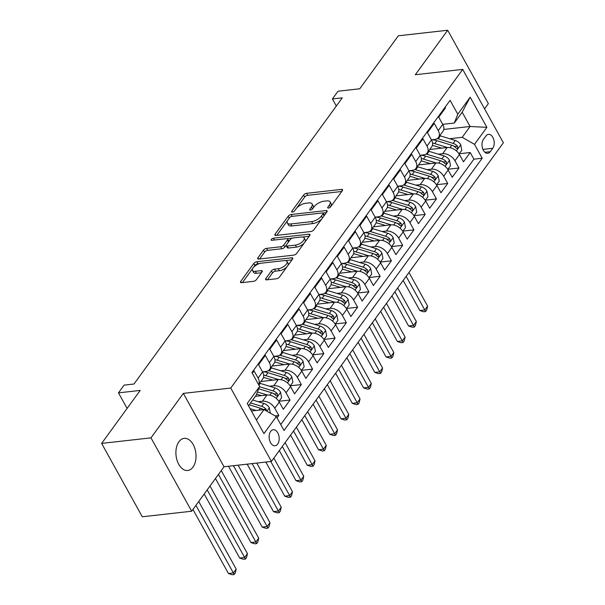 <?xml version="1.0" encoding="UTF-8"?>
<svg xmlns="http://www.w3.org/2000/svg" width="605" height="605" viewBox="0 0 605 605"><rect width="100%" height="100%" fill="white"/><g stroke="black" fill="none" stroke-linecap="round" stroke-linejoin="round"><path stroke-width="0.91" d="M328.47 208.052A1.732 0.764 -29 0 0 330.595 206.842L342.339 190.704A2.48 1.089 -29 0 0 342.566 189.72A2.48 1.089 -29 0 0 341.507 189.403L306.622 193.328A2.48 1.089 -29 0 0 303.581 195.06L291.837 211.198A1.732 0.764 -29 0 0 291.678 211.886A1.732 0.764 -29 0 0 292.419 212.105A1.732 0.764 -29 0 0 294.552 210.888L296.072 208.801A7.933 3.486 -29 0 1 305.805 203.25L308.716 202.917A7.933 3.486 -29 0 1 312.112 203.93A7.933 3.486 -29 0 1 311.378 207.084L309.858 209.171A1.732 0.764 -29 0 0 309.7 209.859A1.732 0.764 -29 0 0 310.441 210.079A1.732 0.764 -29 0 0 312.573 208.861L314.093 206.774A7.933 3.486 -29 0 1 323.834 201.223L326.738 200.898A7.933 3.486 -29 0 1 330.141 201.911A7.933 3.486 -29 0 1 329.4 205.057L327.88 207.144A1.732 0.764 -29 0 0 327.721 207.833A1.732 0.764 -29 0 0 328.47 208.052M192.995 467.12A16.161 9.967 83.6 0 0 194.908 448.676A16.161 9.967 83.6 0 0 184.154 438.375A16.161 9.967 83.6 0 0 178.929 441.741A16.161 9.967 83.6 0 0 177.015 460.193A16.161 9.967 83.6 0 0 187.769 470.493A16.161 9.967 83.6 0 0 192.995 467.12M277.68 444.1A8.077 4.984 83.6 0 0 278.633 434.874A8.077 4.984 83.6 0 0 273.256 429.724A8.077 4.984 83.6 0 0 270.647 431.403A8.077 4.984 83.6 0 0 269.686 440.629A8.077 4.984 83.6 0 0 275.063 445.779A8.077 4.984 83.6 0 0 277.68 444.1M265.845 278.565A2.48 1.089 -29 0 0 265.618 279.548A2.48 1.089 -29 0 0 266.676 279.865L276.462 278.761A2.48 1.089 -29 0 0 279.51 277.029L292.548 259.106A2.48 1.089 -29 0 0 292.775 258.123A2.48 1.089 -29 0 0 291.716 257.806L256.83 261.731A2.48 1.089 -29 0 0 253.79 263.462L240.745 281.378A2.48 1.089 -29 0 0 240.518 282.369A2.48 1.089 -29 0 0 241.576 282.679L253.404 281.355A2.48 1.089 -29 0 0 256.444 279.616L262.026 271.947A2.48 1.089 -29 0 0 262.252 270.964A2.48 1.089 -29 0 0 261.194 270.647L255.333 271.305A6.632 2.919 -29 0 1 252.489 270.458A6.632 2.919 -29 0 1 254.697 266.177A6.632 2.919 -29 0 1 261.247 263.183L284.206 260.604A6.632 2.919 -29 0 1 287.05 261.451A6.632 2.919 -29 0 1 284.842 265.739A6.632 2.919 -29 0 1 278.292 268.726L274.466 269.157A2.48 1.089 -29 0 0 271.426 270.896L265.845 278.565L266.571 279.873M484.56 108.839L488.356 103.621L447.685 30.25L398.324 35.793L359.763 88.776L338.044 91.219L332.41 98.955L342.286 97.844L133.977 384.016L124.101 385.128L118.474 392.864L127.095 408.413M150.985 437.854L191.656 511.225L224.031 466.757L183.36 393.379L150.985 437.854L101.625 443.405L140.194 390.422L118.474 392.864M183.36 393.379L230.747 388.055L462.704 69.401L503.375 142.772L271.418 461.433L230.747 388.055M447.685 30.25L415.317 74.725L462.704 69.401M310.834 231.541A2.48 1.089 -29 0 0 313.882 229.802L326.919 211.886A2.48 1.089 -29 0 0 327.154 210.903A2.48 1.089 -29 0 0 326.087 210.585L291.202 214.51A2.48 1.089 -29 0 0 288.161 216.242L275.116 234.158A2.48 1.089 -29 0 0 274.889 235.141A2.48 1.089 -29 0 0 275.948 235.458L310.834 231.541M309.737 235.496L296.692 253.412A2.48 1.089 -29 0 1 293.652 255.151L258.766 259.069A2.48 1.089 -29 0 1 257.7 258.751A2.48 1.089 -29 0 1 257.934 257.768L263.515 250.099A2.48 1.089 -29 0 1 266.555 248.368L280.705 246.779A2.48 1.089 -29 0 0 283.745 245.04L287.451 239.951A2.48 1.089 -29 0 0 287.677 238.967A2.48 1.089 -29 0 0 286.619 238.657L271.887 240.306A1.732 0.764 -29 0 1 271.146 240.087A1.732 0.764 -29 0 1 271.721 238.967A1.732 0.764 -29 0 1 273.437 238.181L308.905 234.196A2.48 1.089 -29 0 1 309.964 234.513A2.48 1.089 -29 0 1 309.737 235.496M191.656 511.225L142.296 516.776L101.625 443.405M277.045 417.911L278.799 415.499L275.109 415.915M258.229 401.697L262.494 401.221A10.096 6.587 36.1 0 1 274.791 408.262L279.291 402.075L283.306 409.313L290.06 400.034L279.049 401.266M269.49 386.224L273.755 385.748A10.096 6.587 36.1 0 1 286.052 392.796L290.551 386.603L294.567 393.847L301.32 384.561L290.309 385.801M280.75 370.759L285.015 370.283A10.096 6.587 36.1 0 1 297.312 377.323L301.812 371.137L305.827 378.375L312.581 369.095L301.57 370.328M292.011 355.294L296.276 354.81A10.096 6.587 36.1 0 1 308.573 361.858L313.072 355.672L317.088 362.909L323.841 353.623L312.83 354.863M303.271 339.821L307.537 339.344A10.096 6.587 36.1 0 1 319.833 346.385L324.333 340.199L328.349 347.436L335.102 338.157L324.091 339.39M314.532 324.356L318.797 323.872A10.096 6.587 36.1 0 1 331.086 330.92L335.594 324.734L339.609 331.971L346.363 322.684L335.351 323.925M325.793 308.883L330.058 308.406A10.096 6.587 36.1 0 1 342.347 315.447L346.854 309.261L350.87 316.498L357.623 307.219L346.612 308.459M337.053 293.417L341.318 292.933A10.096 6.587 36.1 0 1 353.607 299.982L358.115 293.796L362.123 301.033L368.884 291.746L357.873 292.986M348.314 277.945L352.571 277.468A10.096 6.587 36.1 0 1 364.868 284.509L369.375 278.323L373.383 285.56L380.144 276.281L369.133 277.521M359.574 262.479L363.832 261.995A10.096 6.587 36.1 0 1 376.128 269.043L380.636 262.857L384.644 270.095L391.405 260.815L380.394 262.048M370.827 247.006L375.092 246.53A10.096 6.587 36.1 0 1 387.389 253.571L391.896 247.385L395.904 254.622L402.658 245.343L391.654 246.583M382.088 231.541L386.353 231.057A10.096 6.587 36.1 0 1 398.65 238.105L403.157 231.919L407.165 239.156L413.918 229.877L402.907 231.11M393.348 216.068L397.614 215.592A10.096 6.587 36.1 0 1 409.91 222.632L414.41 216.446L418.426 223.684L425.179 214.404L414.168 215.645M404.609 200.603L408.874 200.119A10.096 6.587 36.1 0 1 421.171 207.167L425.67 200.981L429.686 208.218L436.439 198.939L425.428 200.172M415.869 185.13L420.135 184.654A10.096 6.587 36.1 0 1 432.431 191.702L436.931 185.508L440.947 192.745L447.7 183.466L436.689 184.707M427.13 169.665L431.395 169.181A10.096 6.587 36.1 0 1 443.692 176.229L448.192 170.043L452.207 177.28L458.961 168.001L454.952 160.764A10.096 6.587 -143.9 0 0 442.656 153.715L438.391 154.192M447.95 169.234L458.961 168.001M445.098 107.206L445.492 107.909L438.731 117.189L442.747 124.433A10.096 6.587 -143.9 0 1 443.011 131.262L438.512 137.448A10.096 6.587 -143.9 0 0 438.239 130.619L434.231 123.382L427.47 132.661L431.486 139.899A10.096 6.587 -143.9 0 1 431.751 146.728L427.251 152.921A10.096 6.587 36.1 0 1 423.477 154.903L420.173 155.281M427.251 152.921A10.096 6.587 36.1 0 0 426.979 146.085L422.971 138.847L416.21 148.127L420.225 155.372A10.096 6.587 -143.9 0 1 420.49 162.2L415.99 168.387A10.096 6.587 36.1 0 1 412.217 170.376L408.912 170.746M415.99 168.387A10.096 6.587 36.1 0 0 415.718 161.558L411.71 154.32L404.949 163.6L408.965 170.837A10.096 6.587 -143.9 0 1 409.23 177.666L404.73 183.852A10.096 6.587 36.1 0 1 400.956 185.841L397.651 186.219M404.73 183.852A10.096 6.587 36.1 0 0 404.458 177.023L400.45 169.786L393.696 179.065L397.704 186.302A10.096 6.587 -143.9 0 1 397.969 193.139L393.469 199.325A10.096 6.587 36.1 0 1 389.703 201.314L386.398 201.684M393.469 199.325A10.096 6.587 36.1 0 0 393.205 192.496L389.189 185.259L382.436 194.538L386.444 201.775A10.096 6.587 -143.9 0 1 386.716 208.604L382.209 214.79A10.096 6.587 36.1 0 1 378.443 216.779L375.138 217.15M382.209 214.79A10.096 6.587 36.1 0 0 381.944 207.961L377.928 200.724L371.175 210.003L375.183 217.24A10.096 6.587 -143.9 0 1 375.455 224.077L370.948 230.263A10.096 6.587 36.1 0 1 367.182 232.252L363.877 232.623M370.948 230.263A10.096 6.587 36.1 0 0 370.683 223.434L366.668 216.189L359.914 225.476L363.923 232.713A10.096 6.587 -143.9 0 1 364.195 239.542L359.688 245.728A10.096 6.587 36.1 0 1 355.921 247.717L352.617 248.088M359.688 245.728A10.096 6.587 36.1 0 0 359.423 238.899L355.407 231.662L348.654 240.941L352.662 248.179A10.096 6.587 -143.9 0 1 352.934 255.015L348.427 261.201A10.096 6.587 36.1 0 1 344.661 263.19L341.356 263.561M348.427 261.201A10.096 6.587 36.1 0 0 348.162 254.372L344.147 247.127L337.393 256.414L341.409 263.651A10.096 6.587 -143.9 0 1 341.674 270.48L337.166 276.666A10.096 6.587 36.1 0 1 333.4 278.655L330.096 279.026M337.166 276.666A10.096 6.587 36.1 0 0 336.902 269.838L332.886 262.6L326.133 271.879L330.149 279.117A10.096 6.587 -143.9 0 1 330.413 285.953L325.906 292.139A10.096 6.587 36.1 0 1 322.14 294.128L318.835 294.499M325.906 292.139A10.096 6.587 36.1 0 0 325.641 285.31L321.633 278.066L314.872 287.352L318.888 294.59A10.096 6.587 -143.9 0 1 319.153 301.419L314.645 307.605A10.096 6.587 36.1 0 1 310.879 309.594L307.574 309.964M314.645 307.605A10.096 6.587 36.1 0 0 314.381 300.776L310.373 293.538L303.612 302.818L307.627 310.055A10.096 6.587 -143.9 0 1 307.892 316.891L303.392 323.078A10.096 6.587 36.1 0 1 299.619 325.066L296.314 325.437M303.392 323.078A10.096 6.587 36.1 0 0 303.12 316.241L299.112 309.004L292.351 318.291L296.367 325.528A10.096 6.587 -143.9 0 1 296.632 332.357L292.132 338.543A10.096 6.587 36.1 0 1 288.358 340.532L285.053 340.902M292.132 338.543A10.096 6.587 36.1 0 0 291.86 331.714L287.851 324.477L281.091 333.756L285.106 340.993A10.096 6.587 -143.9 0 1 285.371 347.822L280.871 354.016A10.096 6.587 36.1 0 1 277.098 356.005L273.793 356.375M280.871 354.016A10.096 6.587 36.1 0 0 280.599 347.179L276.591 339.942L269.838 349.229L273.846 356.466A10.096 6.587 -143.9 0 1 274.11 363.295L269.611 369.481A10.096 6.587 36.1 0 1 265.845 371.47L262.54 371.841M269.611 369.481A10.096 6.587 36.1 0 0 269.338 362.652L265.33 355.415L258.577 364.694L262.585 371.931A10.096 6.587 -143.9 0 1 262.85 378.76L258.592 384.614M279.291 402.075A10.096 6.587 -143.9 0 0 267.002 395.027L255.355 396.336M290.551 386.603A10.096 6.587 -143.9 0 0 278.262 379.562L260.846 381.521M301.812 371.137A10.096 6.587 -143.9 0 0 289.523 364.089L272.106 366.048M313.072 355.672A10.096 6.587 -143.9 0 0 300.776 348.624L283.367 350.582M324.333 340.199A10.096 6.587 -143.9 0 0 312.036 333.158L294.627 335.109M335.594 324.734A10.096 6.587 -143.9 0 0 323.297 317.685L305.888 319.644M346.854 309.261A10.096 6.587 -143.9 0 0 334.557 302.22L317.149 304.171M358.115 293.796A10.096 6.587 -143.9 0 0 345.818 286.747L328.409 288.706M369.375 278.323A10.096 6.587 -143.9 0 0 357.079 271.282L339.67 273.233M380.636 262.857A10.096 6.587 -143.9 0 0 368.339 255.809L350.93 257.768M391.896 247.385A10.096 6.587 -143.9 0 0 379.6 240.344L362.191 242.295M403.157 231.919A10.096 6.587 -143.9 0 0 390.86 224.871L373.444 226.83M414.41 216.446A10.096 6.587 -143.9 0 0 402.121 209.406L384.704 211.357M425.67 200.981A10.096 6.587 -143.9 0 0 413.381 193.933L395.965 195.891M436.931 185.508A10.096 6.587 -143.9 0 0 424.642 178.467L407.226 180.419M448.192 170.043A10.096 6.587 -143.9 0 0 435.895 162.995L418.486 164.953M485.928 135.996L483.455 139.4A7.827 4.832 83.6 0 0 482.525 148.331A7.827 4.832 83.6 0 0 487.736 153.322A7.827 4.832 83.6 0 0 490.269 151.689L492.742 148.286A7.827 4.832 83.6 0 0 493.672 139.354A7.827 4.832 83.6 0 0 488.462 134.363A7.827 4.832 83.6 0 0 485.928 135.996M256.407 420.036L264.03 409.57L276.326 416.611L284.025 430.495L482.193 158.238L474.502 144.361L462.205 137.312L449.651 138.726M276.326 416.611L263.939 433.626L247.233 403.482L259.621 386.466L251.922 372.589L450.097 100.339L457.796 114.216L470.176 97.201L486.889 127.345L474.502 144.361M280.728 424.559L473.904 159.175L470.221 152.528L463.468 161.807L459.452 154.57A10.096 6.587 -143.9 0 0 447.155 147.529L429.747 149.488M431.433 139.808L434.738 139.437A10.096 6.587 -143.9 0 0 438.512 137.448M258.585 384.599A10.096 6.587 36.1 0 0 258.085 378.117L254.07 370.88L252.315 373.293M443.692 176.229L447.7 183.466M432.431 191.702L436.439 198.939M421.171 207.167L425.179 214.404M409.91 222.632L413.918 229.877M398.65 238.105L402.658 245.343M387.389 253.571L391.405 260.815M376.128 269.043L380.144 276.281M364.868 284.509L368.884 291.746M353.607 299.982L357.623 307.219M342.347 315.447L346.363 322.684M331.086 330.92L335.102 338.157M319.833 346.385L323.841 353.623M308.573 361.858L312.581 369.095M297.312 377.323L301.32 384.561M286.052 392.796L290.06 400.034M274.791 408.262L278.799 415.499M264.03 409.57L251.393 410.984M462.205 137.312L470.085 126.483L462.175 112.205L454.295 123.034L457.796 114.216M443.79 129.44L470.085 126.483L486.889 127.345M442.694 124.343L454.295 123.034M224.031 466.757L271.418 461.433M332.41 98.955L336.327 106.019M259.621 386.466L256.119 395.292L248.496 405.758M459.21 153.768L470.221 152.528M473.904 159.175L482.193 158.238M462.175 112.205L470.176 97.201M330.92 206.396A7.933 3.486 -29 0 0 331.238 203.893L330.141 201.911M312.898 208.423A7.933 3.486 -29 0 0 313.216 205.919L312.112 203.93M341.772 191.482L307.718 195.309A2.48 1.089 -29 0 0 304.678 197.048L296.601 208.143M287.64 220.454L276.78 235.368M326.36 212.665L323.017 213.036M322.994 213.86A1.732 0.764 -29 0 0 323.153 213.172A1.732 0.764 -29 0 0 322.412 212.952L291.791 216.393A1.732 0.764 -29 0 0 289.659 217.611L288.056 219.812A7.933 3.486 -29 0 0 287.322 222.958A7.933 3.486 -29 0 0 290.718 223.971L311.651 221.619A7.933 3.486 -29 0 0 321.391 216.061L322.994 213.86L324.068 215.804M324.257 215.546A1.732 0.764 -29 0 0 324.25 215.161L323.153 213.172M287.322 222.958L288.419 224.939A7.933 3.486 -29 0 0 291.822 225.952L290.718 223.971M321.958 218.707A7.933 3.486 -29 0 1 312.747 223.6L291.822 225.952M259.598 258.978L264.612 252.088L263.515 250.099M286.256 245.093L284.849 247.021A2.48 1.089 -29 0 1 281.801 248.761L267.66 250.349A2.48 1.089 -29 0 0 264.612 252.088M288.759 241.584A2.48 1.089 -29 0 0 288.782 240.956L287.677 238.967M287.383 238.725L292.2 238.181M302.651 237.009L309.17 236.275M295.384 245.131A6.632 2.919 -29 0 0 301.933 242.136A6.632 2.919 -29 0 0 304.141 237.848A6.632 2.919 -29 0 0 301.298 237.001L293.206 237.916A2.48 1.089 -29 0 0 290.166 239.648L286.46 244.738A2.48 1.089 -29 0 0 286.233 245.721A2.48 1.089 -29 0 0 287.292 246.038L295.384 245.131L296.488 247.112A6.632 2.919 -29 0 0 303.037 244.118A6.632 2.919 -29 0 0 305.238 239.837L304.141 237.848M286.233 245.721L287.33 247.702A2.48 1.089 -29 0 0 288.396 248.02L287.292 246.038M296.488 247.112L288.396 248.02M287.05 266.669A6.632 2.919 -29 0 1 279.397 270.707L275.57 271.138A2.48 1.089 -29 0 0 272.522 272.878L267.508 279.767M287.912 265.474A6.632 2.919 -29 0 0 288.146 263.432L287.05 261.451M252.489 270.458L253.586 272.447A6.632 2.919 -29 0 0 256.429 273.294L255.333 271.305M261.458 272.726L256.429 273.294M259.643 263.515L257.927 263.712A2.48 1.089 -29 0 0 254.887 265.451L253.593 267.228M252.724 268.416L242.408 282.588M291.981 259.885L285.568 260.604M459.082 153.95L461.781 150.237L460.708 144.724A6.693 4.364 -143.9 0 0 455.278 140.451L440.357 135.875A19.315 12.599 -143.9 0 0 439.774 135.709M447.42 147.507L434.73 143.612A19.315 12.599 -143.9 0 0 432.575 143.06M441.695 148.142L434.851 146.047A16.032 10.459 -143.9 0 0 432.386 145.465M431.925 139.755A19.315 12.599 36.1 0 1 436.87 140.67L451.784 145.245A6.693 4.364 36.1 0 1 456.147 148.059L457.206 148.611L457.781 148.195L457.501 146.206A6.693 4.364 -143.9 0 0 453.137 143.393L438.224 138.817A19.315 12.599 -143.9 0 0 437.324 138.56M453.137 145.782L453.258 145.82A3.411 2.223 36.1 0 1 454.658 146.523L457.501 146.206M406.144 276.341L424.793 309.972L427.606 306.107L408.965 272.469M427.606 306.107L426.707 310.01L425.58 311.56L423.606 311.779L419.855 310.524L403.172 280.433M419.855 310.524L424.793 309.972L425.58 311.56M447.821 169.415L450.521 165.709L449.447 160.196A6.693 4.364 -143.9 0 0 444.017 155.924L429.104 151.348A19.315 12.599 -143.9 0 0 428.514 151.174M436.16 162.972L423.47 159.077A19.315 12.599 -143.9 0 0 421.314 158.533M430.435 163.607L423.591 161.512A16.032 10.459 -143.9 0 0 421.125 160.93M420.672 155.22A19.315 12.599 36.1 0 1 425.61 156.143L440.531 160.718A6.693 4.364 36.1 0 1 444.887 163.531L445.945 164.084L446.52 163.66L446.24 161.671A6.693 4.364 -143.9 0 0 441.877 158.858L426.964 154.283A19.315 12.599 -143.9 0 0 426.071 154.033M441.877 161.255L442.005 161.293A3.411 2.223 36.1 0 1 443.397 161.989L446.24 161.671M394.891 291.807L413.533 325.445L416.346 321.573L397.704 287.942M416.346 321.573L415.446 325.482L414.327 327.025L412.345 327.245L408.594 325.997L391.911 295.898M408.594 325.997L413.533 325.445L414.327 327.025M436.56 184.888L439.26 181.175L438.186 175.662A6.693 4.364 -143.9 0 0 432.757 171.389L417.843 166.814A19.315 12.599 -143.9 0 0 417.253 166.647M424.899 178.437L412.209 174.55A19.315 12.599 -143.9 0 0 410.054 173.998M419.174 179.08L412.338 176.985A16.032 10.459 -143.9 0 0 409.872 176.403M409.411 170.693A19.315 12.599 36.1 0 1 414.349 171.608L429.27 176.184A6.693 4.364 36.1 0 1 433.626 178.997L434.685 179.549L435.26 179.125L434.98 177.144A6.693 4.364 -143.9 0 0 430.616 174.331L415.703 169.755A19.315 12.599 -143.9 0 0 414.811 169.498M430.616 176.72L430.745 176.758A3.411 2.223 36.1 0 1 432.136 177.462L434.98 177.144M383.63 307.279L402.272 340.91L405.085 337.046L386.444 303.407M405.085 337.046L404.193 340.948L403.066 342.498L401.092 342.717L397.334 341.462L380.651 311.371M397.334 341.462L402.272 340.91L403.066 342.498M425.3 200.353L428 196.64L426.926 191.127A6.693 4.364 -143.9 0 0 421.496 186.862L406.583 182.286A19.315 12.599 -143.9 0 0 406 182.113M413.639 193.91L400.949 190.015A19.315 12.599 -143.9 0 0 398.793 189.471M407.914 194.545L401.077 192.45A16.032 10.459 -143.9 0 0 398.612 191.868M398.151 186.159A19.315 12.599 36.1 0 1 403.089 187.081L418.01 191.656A6.693 4.364 36.1 0 1 422.366 194.47L423.424 195.022L423.999 194.598L423.719 192.609A6.693 4.364 -143.9 0 0 419.356 189.796L404.442 185.221A19.315 12.599 -143.9 0 0 403.55 184.971M419.356 192.193L419.484 192.231A3.411 2.223 36.1 0 1 420.876 192.927L423.719 192.609M372.37 322.745L391.011 356.383L393.825 352.511L375.183 318.88M393.825 352.511L392.932 356.413L391.806 357.963L389.832 358.183L386.073 356.935L369.39 326.836M386.073 356.935L391.011 356.383L391.806 357.963M414.039 215.819L416.739 212.113L415.665 206.6A6.693 4.364 -143.9 0 0 410.235 202.327L395.322 197.752A19.315 12.599 -143.9 0 0 394.74 197.578M402.378 209.375L389.688 205.488A19.315 12.599 -143.9 0 0 387.533 204.936M396.653 210.018L389.817 207.923A16.032 10.459 -143.9 0 0 387.351 207.341M386.89 201.631A19.315 12.599 36.1 0 1 391.828 202.546L406.749 207.122A6.693 4.364 36.1 0 1 411.105 209.935L412.164 210.487L412.739 210.064L412.459 208.082A6.693 4.364 -143.9 0 0 408.095 205.269L393.182 200.694A19.315 12.599 -143.9 0 0 392.29 200.437M408.095 207.659L408.224 207.696A3.411 2.223 36.1 0 1 409.615 208.4L412.459 208.082M361.109 338.218L379.751 371.848L382.564 367.984L363.923 334.346M382.564 367.984L381.672 371.886L380.545 373.436L378.571 373.656L374.813 372.4L358.13 342.301M374.813 372.4L379.751 371.848L380.545 373.436M402.779 231.291L405.479 227.578L404.405 222.065A6.693 4.364 -143.9 0 0 398.975 217.792L384.062 213.225A19.315 12.599 -143.9 0 0 383.479 213.051M391.117 224.848L378.427 220.954A19.315 12.599 -143.9 0 0 376.272 220.401M385.393 225.484L378.556 223.389A16.032 10.459 -143.9 0 0 376.091 222.806M375.629 217.097A19.315 12.599 36.1 0 1 380.568 218.019L395.488 222.595A6.693 4.364 36.1 0 1 399.852 225.4L400.903 225.96L401.478 225.536L401.198 223.548A6.693 4.364 -143.9 0 0 396.842 220.734L381.921 216.159A19.315 12.599 -143.9 0 0 381.029 215.902M396.835 223.132L396.963 223.169A3.411 2.223 36.1 0 1 398.362 223.865L401.198 223.548M349.849 353.683L368.49 387.321L371.304 383.449L352.662 349.819M371.304 383.449L370.411 387.351L369.284 388.902L367.311 389.121L363.552 387.873L346.869 357.774M363.552 387.873L368.49 387.321L369.284 388.902M391.518 246.757L394.218 243.051L393.144 237.538A6.693 4.364 -143.9 0 0 387.722 233.265L372.801 228.69A19.315 12.599 -143.9 0 0 372.219 228.516M379.864 240.314L367.174 236.426A19.315 12.599 -143.9 0 0 365.012 235.874M374.132 240.956L367.296 238.854A16.032 10.459 -143.9 0 0 364.83 238.279M364.369 232.57A19.315 12.599 36.1 0 1 369.307 233.485L384.228 238.06A6.693 4.364 36.1 0 1 388.591 240.873L389.643 241.425L390.217 241.002L389.938 239.013A6.693 4.364 -143.9 0 0 385.582 236.207L370.661 231.632A19.315 12.599 -143.9 0 0 369.768 231.375M385.574 238.597L385.703 238.635A3.411 2.223 36.1 0 1 387.102 239.338L389.938 239.013M338.588 369.156L357.23 402.786L360.043 398.922L341.401 365.284M360.043 398.922L359.151 402.824L358.024 404.367L356.05 404.594L352.291 403.338L335.609 373.24M352.291 403.338L357.23 402.786L358.024 404.367M380.258 262.23L382.957 258.516L381.884 253.003A6.693 4.364 -143.9 0 0 376.461 248.731L361.54 244.155A19.315 12.599 -143.9 0 0 360.958 243.989M368.604 255.786L355.914 251.892A19.315 12.599 -143.9 0 0 353.751 251.34M362.879 256.422L356.035 254.327A16.032 10.459 -143.9 0 0 353.57 253.745M353.108 248.035A19.315 12.599 36.1 0 1 358.054 248.957L372.967 253.533A6.693 4.364 36.1 0 1 377.331 256.338L378.382 256.898L378.957 256.475L378.677 254.486A6.693 4.364 -143.9 0 0 374.321 251.672L359.4 247.097A19.315 12.599 -143.9 0 0 358.508 246.84M374.313 254.07L374.442 254.108A3.411 2.223 36.1 0 1 375.841 254.803L378.677 254.486M327.328 384.621L345.969 418.252L348.782 414.387L330.141 380.757M348.782 414.387L347.89 418.289L346.763 419.84L344.789 420.059L341.038 418.811L324.348 388.712M341.038 418.811L345.969 418.252L346.763 419.84M368.997 277.695L371.704 273.989L370.631 268.476A6.693 4.364 -143.9 0 0 365.201 264.204L350.28 259.628A19.315 12.599 -143.9 0 0 349.698 259.454M357.343 271.252L344.653 267.365A19.315 12.599 -143.9 0 0 342.498 266.813M351.618 271.895L344.774 269.792A16.032 10.459 -143.9 0 0 342.309 269.217M341.848 263.508A19.315 12.599 36.1 0 1 346.794 264.423L361.707 268.998A6.693 4.364 36.1 0 1 366.07 271.811L367.122 272.363L367.704 271.94L367.424 269.951A6.693 4.364 -143.9 0 0 363.06 267.145L348.14 262.57A19.315 12.599 -143.9 0 0 347.247 262.313M363.053 269.535L363.181 269.573A3.411 2.223 36.1 0 1 364.581 270.276L367.424 269.951M316.067 400.094L334.709 433.724L337.529 429.86L318.88 396.222M337.529 429.86L336.63 433.762L335.503 435.305L333.529 435.532L329.778 434.277L313.095 404.178M329.778 434.277L334.709 433.724L335.503 435.305M357.744 293.168L360.444 289.455L359.37 283.942A6.693 4.364 -143.9 0 0 353.94 279.669L339.019 275.094A19.315 12.599 -143.9 0 0 338.437 274.927M346.083 286.725L333.393 282.83A19.315 12.599 -143.9 0 0 331.238 282.278M340.358 287.36L333.514 285.265A16.032 10.459 -143.9 0 0 331.048 284.683M330.587 278.973A19.315 12.599 36.1 0 1 335.533 279.896L350.446 284.463A6.693 4.364 36.1 0 1 354.81 287.277L355.861 287.836L356.443 287.413L356.163 285.424A6.693 4.364 -143.9 0 0 351.8 282.611L336.879 278.035A19.315 12.599 -143.9 0 0 335.987 277.778M351.792 285.008L351.921 285.046A3.411 2.223 36.1 0 1 353.32 285.741L356.163 285.424M304.807 415.559L323.448 449.19L326.269 445.325L307.62 411.695M326.269 445.325L325.369 449.228L324.242 450.778L322.268 450.997L318.517 449.749L301.834 419.651M318.517 449.749L323.448 449.19L324.242 450.778M346.483 308.633L349.183 304.928L348.109 299.414A6.693 4.364 -143.9 0 0 342.68 295.142L327.759 290.566A19.315 12.599 -143.9 0 0 327.176 290.392M334.822 302.19L322.132 298.303A19.315 12.599 -143.9 0 0 319.977 297.751M329.097 302.833L322.253 300.73A16.032 10.459 -143.9 0 0 319.788 300.156M319.327 294.446A19.315 12.599 36.1 0 1 324.272 295.361L339.186 299.936A6.693 4.364 36.1 0 1 343.549 302.75L344.6 303.302L345.183 302.878L344.903 300.889A6.693 4.364 -143.9 0 0 340.539 298.076L325.619 293.508A19.315 12.599 -143.9 0 0 324.726 293.251M340.532 300.473L340.66 300.511A3.411 2.223 36.1 0 1 342.059 301.214L344.903 300.889M293.546 431.032L312.195 464.663L315.008 460.798L296.367 427.16M315.008 460.798L314.108 464.7L312.982 466.243L311.008 466.47L307.257 465.215L290.574 435.116M307.257 465.215L312.195 464.663L312.982 466.243M335.223 324.106L337.923 320.393L336.849 314.88A6.693 4.364 -143.9 0 0 331.419 310.607L316.498 306.032A19.315 12.599 -143.9 0 0 315.916 305.865M323.562 317.663L310.872 313.768A19.315 12.599 -143.9 0 0 308.716 313.216M317.837 318.298L310.993 316.203A16.032 10.459 -143.9 0 0 308.527 315.621M308.066 309.911A19.315 12.599 36.1 0 1 313.012 310.826L327.925 315.402A6.693 4.364 36.1 0 1 332.289 318.215L333.347 318.774L333.922 318.351L333.642 316.362A6.693 4.364 -143.9 0 0 329.279 313.549L314.366 308.974A19.315 12.599 -143.9 0 0 313.466 308.716M329.279 315.939L329.4 315.984A3.411 2.223 36.1 0 1 330.799 316.68L333.642 316.362M282.285 446.498L300.935 480.128L303.748 476.264L285.106 442.633M303.748 476.264L302.848 480.166L301.721 481.716L299.747 481.935L295.996 480.688L279.313 450.589M295.996 480.688L300.935 480.128L301.721 481.716M323.962 339.571L326.662 335.866L325.588 330.353A6.693 4.364 -143.9 0 0 320.158 326.08L305.245 321.505A19.315 12.599 -143.9 0 0 304.655 321.331M312.301 333.128L299.611 329.241A19.315 12.599 -143.9 0 0 297.456 328.689M306.576 333.771L299.732 331.669A16.032 10.459 -143.9 0 0 297.267 331.094M296.813 325.377A19.315 12.599 36.1 0 1 301.751 326.299L316.665 330.874A6.693 4.364 36.1 0 1 321.028 333.688L322.087 334.24L322.662 333.816L322.382 331.827A6.693 4.364 -143.9 0 0 318.018 329.014L303.105 324.446A19.315 12.599 -143.9 0 0 302.205 324.189M318.018 331.411L318.147 331.449A3.411 2.223 36.1 0 1 319.538 332.153L322.382 331.827M270.775 461.502L289.674 495.601L292.487 491.729L273.846 458.098M292.487 491.729L291.587 495.639L290.468 497.181L288.487 497.408L284.736 496.153L265.837 462.061M284.736 496.153L289.674 495.601L290.468 497.181M312.702 355.044L315.402 351.331L314.328 345.818A6.693 4.364 -143.9 0 0 308.898 341.545L293.985 336.97A19.315 12.599 -143.9 0 0 293.395 336.803M301.04 348.601L288.351 344.706A19.315 12.599 -143.9 0 0 286.195 344.154M295.316 349.236L288.479 347.141A16.032 10.459 -143.9 0 0 286.014 346.559M285.552 340.849A19.315 12.599 36.1 0 1 290.491 341.764L305.412 346.34A6.693 4.364 36.1 0 1 309.768 349.153L310.826 349.705L311.401 349.289L311.121 347.3A6.693 4.364 -143.9 0 0 306.758 344.487L291.844 339.912A19.315 12.599 -143.9 0 0 290.952 339.655M306.758 346.877L306.886 346.922A3.411 2.223 36.1 0 1 308.278 347.618L311.121 347.3M252.103 463.604L278.413 511.066L281.227 507.202L256.77 463.075M281.227 507.202L280.334 511.104L279.207 512.654L277.234 512.874L273.475 511.626L247.165 464.156M273.475 511.626L278.413 511.066L279.207 512.654M301.441 370.51L304.141 366.804L303.067 361.291A6.693 4.364 -143.9 0 0 297.637 357.018L282.724 352.443A19.315 12.599 -143.9 0 0 282.134 352.269M289.78 364.066L277.09 360.179A19.315 12.599 -143.9 0 0 274.935 359.627M284.055 364.709L277.219 362.607A16.032 10.459 -143.9 0 0 274.753 362.024M274.292 356.315A19.315 12.599 36.1 0 1 279.23 357.237L294.151 361.813A6.693 4.364 36.1 0 1 298.507 364.626L299.566 365.178L300.14 364.755L299.861 362.766A6.693 4.364 -143.9 0 0 295.497 359.952L280.584 355.377A19.315 12.599 -143.9 0 0 279.691 355.127M295.497 362.35L295.626 362.387A3.411 2.223 36.1 0 1 297.017 363.083L299.861 362.766M233.432 465.699L267.153 526.539L269.966 522.667L238.098 465.177M269.966 522.667L269.074 526.577L267.947 528.12L265.973 528.346L262.215 527.091L228.493 466.251M262.215 527.091L267.153 526.539L267.947 528.12M290.181 385.982L292.88 382.269L291.807 376.756A6.693 4.364 -143.9 0 0 286.377 372.483L271.463 367.908A19.315 12.599 -143.9 0 0 270.881 367.742M278.519 379.539L265.829 375.644A19.315 12.599 -143.9 0 0 263.674 375.092M272.795 380.174L265.958 378.08A16.032 10.459 -143.9 0 0 263.493 377.497M263.031 371.788A19.315 12.599 36.1 0 1 267.97 372.703L282.89 377.278A6.693 4.364 36.1 0 1 287.246 380.091L288.305 380.643L288.88 380.227L288.6 378.238A6.693 4.364 -143.9 0 0 284.237 375.425L269.323 370.85A19.315 12.599 -143.9 0 0 268.431 370.593M284.237 377.815L284.365 377.86A3.411 2.223 36.1 0 1 285.757 378.556L288.6 378.238M218.443 474.441L255.892 542.004L258.706 538.14L221.256 470.569M258.706 538.14L257.813 542.042L256.686 543.592L254.713 543.812L250.954 542.564L215.463 478.532M250.954 542.564L255.892 542.004L256.686 543.592M278.92 401.448L281.62 397.742L280.546 392.229A6.693 4.364 -143.9 0 0 275.116 387.956L260.203 383.381A19.315 12.599 -143.9 0 0 259.621 383.207M267.259 395.005L257.427 391.987M261.534 395.647L256.58 394.127M258.698 388.781L271.63 392.751A6.693 4.364 36.1 0 1 275.993 395.564L277.045 396.116L277.619 395.693L277.34 393.704A6.693 4.364 -143.9 0 0 272.984 390.89L259.507 386.761M272.976 393.288L273.105 393.326A3.411 2.223 36.1 0 1 274.504 394.021L277.34 393.704M207.182 489.906L244.632 557.477L247.445 553.605L209.995 486.042M247.445 553.605L246.553 557.515L245.426 559.058L243.452 559.285L239.693 558.029L204.203 493.998M239.693 558.029L244.632 557.477L245.426 559.058M270.359 413.192L269.285 407.694A6.693 4.364 -143.9 0 0 263.856 403.422L252.693 399.996M255.991 410.47L250.107 408.662M266.457 410.954L266.079 409.177A6.693 4.364 -143.9 0 0 261.723 406.363L250.553 402.938M261.715 408.753L261.844 408.791A3.411 2.223 36.1 0 1 263.243 409.494L266.079 409.177M249.199 404.79L260.369 408.216A6.693 4.364 36.1 0 1 263.205 409.661M195.922 505.379L233.371 572.943L236.184 569.078L198.735 501.507M236.184 569.078L235.292 572.98L234.165 574.531L232.191 574.75L228.433 573.502L192.942 509.463M228.433 573.502L233.371 572.943L234.165 574.531M262.494 401.221L267.002 395.027M273.755 385.748L278.262 379.562M285.015 370.283L289.523 364.089M296.276 354.81L300.776 348.624M307.537 339.344L312.036 333.158M318.797 323.872L323.297 317.685M330.058 308.406L334.557 302.22M341.318 292.933L345.818 286.747M352.571 277.468L357.079 271.282M363.832 261.995L368.339 255.809M375.092 246.53L379.6 240.344M386.353 231.057L390.86 224.871M397.614 215.592L402.121 209.406M408.874 200.119L413.381 193.933M420.135 184.654L424.642 178.467M431.395 169.181L435.895 162.995M442.656 153.715L447.155 147.529M438.239 130.619L442.747 124.433M258.085 378.117L262.585 371.931M269.338 362.652L273.846 356.466M280.599 347.179L285.106 340.993M291.86 331.714L296.367 325.528M303.12 316.241L307.627 310.055M314.381 300.776L318.888 294.59M325.641 285.31L330.149 279.117M336.902 269.838L341.409 263.651M348.162 254.372L352.662 248.179M359.423 238.899L363.923 232.713M370.683 223.434L375.183 217.24M381.944 207.961L386.444 201.775M393.205 192.496L397.704 186.302M404.458 177.023L408.965 170.837M415.718 161.558L420.225 155.372M426.979 146.085L431.486 139.899M454.952 160.764L459.452 154.57M482.911 149.397L492.742 148.286M484.9 152.294L490.269 151.689M330.474 206.993L329.4 205.057M310.365 210.086L309.858 209.171M312.452 209.012L311.378 207.084M292.344 212.113L291.837 211.198M304.678 197.048L303.581 195.06M307.718 195.309L306.622 193.328M342.279 190.794L341.507 189.403M328.394 208.059L327.88 207.144M275.842 235.474L275.116 234.158M289.235 218.186L288.161 216.242M292.223 216.348L291.202 214.51M326.859 211.977L326.087 210.585M312.747 223.6L311.651 221.619M322.465 218.004L321.391 216.061M258.66 259.084L257.934 257.768M267.66 250.349L266.555 248.368M281.801 248.761L280.705 246.779M284.849 247.021L283.745 245.04M288.524 241.894L287.451 239.951M274.458 240.019L273.437 238.181M309.669 235.587L308.905 234.196M272.522 272.878L271.426 270.896M275.57 271.138L274.466 269.157M279.397 270.707L278.292 268.726M261.965 272.038L261.194 270.647M241.471 282.694L240.745 281.378M254.887 265.451L253.79 263.462M257.927 263.712L256.83 261.731M292.487 259.197L291.716 257.806M456.367 150.864L460.738 144.86M438.224 138.817L440.357 135.875M434.73 143.612L436.87 140.67M453.137 143.393L455.278 140.451M450.014 147.68L451.784 145.245M445.106 166.337L449.477 160.333M426.964 154.283L429.104 151.348M423.47 159.077L425.61 156.143M441.877 158.858L444.017 155.924M438.754 163.146L440.531 160.718M433.845 181.803L438.217 175.798M415.703 169.755L417.843 166.814M412.209 174.55L414.349 171.608M430.616 174.331L432.757 171.389M427.493 178.619L429.27 176.184M422.585 197.275L426.956 191.271M404.442 185.221L406.583 182.286M400.949 190.015L403.089 187.081M419.356 189.796L421.496 186.862M416.232 194.084L418.01 191.656M411.324 212.741L415.695 206.736M393.182 200.694L395.322 197.752M389.688 205.488L391.828 202.546M408.095 205.269L410.235 202.327M404.979 209.557L406.749 207.122M400.064 228.214L404.435 222.209M381.921 216.159L384.062 213.225M378.427 220.954L380.568 218.019M396.842 220.734L398.975 217.792M393.719 225.022L395.488 222.595M388.803 243.679L393.174 237.674M370.661 231.632L372.801 228.69M367.174 236.426L369.307 233.485M385.582 236.207L387.722 233.265M382.458 240.495L384.228 238.06M377.543 259.152L381.914 253.147M359.4 247.097L361.54 244.155M355.914 251.892L358.054 248.957M374.321 251.672L376.461 248.731M371.198 255.96L372.967 253.533M366.282 274.617L370.653 268.612M348.14 262.57L350.28 259.628M344.653 267.365L346.794 264.423M363.06 267.145L365.201 264.204M359.937 271.433L361.707 268.998M355.022 290.09L359.393 284.085M336.879 278.035L339.019 275.094M333.393 282.83L335.533 279.896M351.8 282.611L353.94 279.669M348.677 286.899L350.446 284.463M343.761 305.555L348.132 299.551M325.619 293.508L327.759 290.566M322.132 298.303L324.272 295.361M340.539 298.076L342.68 295.142M337.416 302.371L339.186 299.936M332.508 321.021L336.879 315.016M314.366 308.974L316.498 306.032M310.872 313.768L313.012 310.826M329.279 313.549L331.419 310.607M326.155 317.837L327.925 315.402M321.247 336.493L325.619 330.489M303.105 324.446L305.245 321.505M299.611 329.241L301.751 326.299M318.018 329.014L320.158 326.08M314.895 333.31L316.665 330.874M309.987 351.959L314.358 345.954M291.844 339.912L293.985 336.97M288.351 344.706L290.491 341.764M306.758 344.487L308.898 341.545M303.634 348.775L305.412 346.34M298.726 367.432L303.097 361.427M280.584 355.377L282.724 352.443M277.09 360.179L279.23 357.237M295.497 359.952L297.637 357.018M292.374 364.248L294.151 361.813M287.466 382.897L291.837 376.892M269.323 370.85L271.463 367.908M265.829 375.644L267.97 372.703M284.237 375.425L286.377 372.483M281.121 379.713L282.89 377.278M276.205 398.37L280.576 392.365M258.902 385.173L260.203 383.381M272.984 390.89L275.116 387.956M269.86 395.186L271.63 392.751M266.873 411.196L269.316 407.83M261.723 406.363L263.856 403.422M258.97 410.137L260.369 408.216"/></g></svg>
